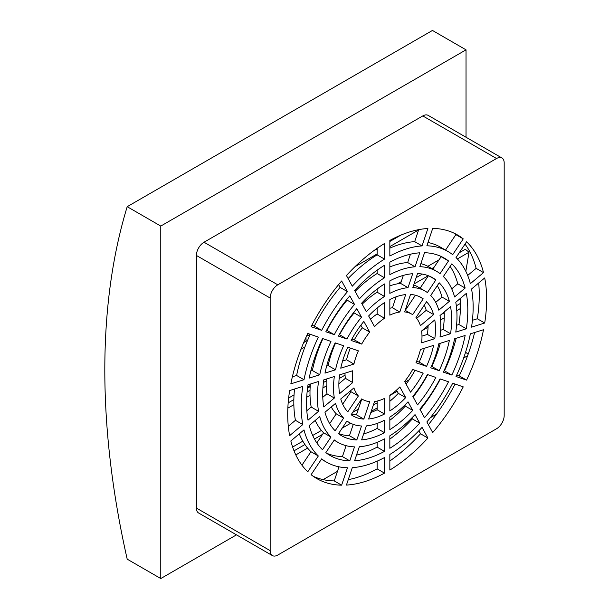 <?xml version="1.0" encoding="UTF-8"?>
<svg xmlns="http://www.w3.org/2000/svg" width="609" height="609" viewBox="0 0 609 609"><rect width="100%" height="100%" fill="white"/><g stroke="black" fill="none" stroke-linecap="round" stroke-linejoin="round"><path stroke-width="0.91" d="M236.475 534.847L160.776 578.55L127.197 559.161A751.666 433.981 60 0 1 127.197 206.687L432.451 30.45L466.03 49.839L466.03 137.246M127.197 206.687L160.776 226.076L466.03 49.839M160.776 578.55L160.776 226.076M459.232 252.773L465.276 249.279L469.029 252.217L465.832 271.309M465.588 352.215L468.161 354.225M501.953 157.982L428.18 115.39A10.795 6.235 120 0 0 422.783 115.923L204.023 242.23A10.795 6.235 120 0 0 196.387 255.445L196.387 508.058A10.795 6.235 120 0 0 198.625 512.999L272.39 555.583A10.795 6.235 -60 0 1 270.16 550.643L270.16 298.037A10.795 6.235 -60 0 1 277.788 284.822L496.556 158.515A10.795 6.235 -60 0 1 501.953 157.982A10.795 6.235 -60 0 1 504.183 162.923L504.183 415.528A10.795 6.235 -60 0 1 496.556 428.751L277.788 555.05A10.795 6.235 -60 0 1 272.39 555.583M306.022 341.223L306.022 337.219M348.264 479.656A140.664 81.21 120 0 0 377.123 468.877L377.123 461.173M389.844 460.983A140.664 81.21 120 0 0 420.53 433.783L418.87 430.761M313.254 476.299A140.664 81.21 120 0 0 334.25 480.92L338.992 466.814M428.378 424.686A140.664 81.21 120 0 0 455.106 384.066M301.95 465.207L310.948 451.726A121.579 70.195 -60 0 1 299.293 433.844M456.712 374.999L459.194 375.852A140.664 81.21 120 0 0 474.601 332.514M288.293 426.3L295.426 420.309A121.579 70.195 -60 0 1 294.535 389.014M472.432 320.296L477.327 318.758A140.664 81.21 120 0 0 478.674 283.002M292.366 376.796L296.613 375.464A121.579 70.195 -60 0 1 310.255 334.311M467.674 275.466L476.131 268.348A140.664 81.21 120 0 0 465.017 244.102M311.861 325.244L314.282 326.074A121.579 70.195 -60 0 1 340.104 287.379L338.589 284.616M445.537 250.093L455.867 234.617A140.664 81.21 120 0 0 453.72 233.003M427.975 242.489A121.579 70.195 -60 0 1 440.589 247.231L447.965 251.494A121.579 70.195 -60 0 1 452.693 254.684L463.243 238.873L455.867 234.617M348.097 278.549A121.579 70.195 -60 0 1 377.123 254.844L377.123 248.32M389.844 248.137A121.579 70.195 -60 0 1 414.676 241.651L418.703 229.654M326.591 453.195A114.028 65.833 120 0 0 342.425 456.598L346.095 445.674M316.832 442.903L323.592 432.786A98.727 56.995 -60 0 1 315.226 420.446M306.814 410.732L311.191 407.048A98.727 56.995 -60 0 1 310.384 384.043M310.803 371.01L312.379 370.516A98.727 56.995 -60 0 1 322.907 338.65M326.599 330.306L326.926 330.421A98.727 56.995 -60 0 1 347.122 300.153L346.78 299.529M355.138 291.353A98.727 56.995 -60 0 1 377.123 273.517L377.123 270.206M362.18 304.18A75.866 43.802 -60 0 1 377.123 292.198L377.123 289.054M339.251 334.653L339.571 334.76A75.866 43.802 -60 0 1 354.141 312.935L353.814 312.341M326.668 366.032L328.152 365.567A75.866 43.802 -60 0 1 335.567 343.004M322.77 397.312L326.964 393.787A75.866 43.802 -60 0 1 326.287 379.057M329.682 423.658L336.244 413.831A75.866 43.802 -60 0 1 331.273 406.957M338.566 433.555A91.167 52.633 120 0 0 349.444 435.717L353.258 424.359M389.844 266.955A98.727 56.995 -60 0 1 407.657 262.532L410.451 254.204M432.816 269.14L441.137 256.686A114.028 65.833 120 0 0 440.376 256.115M420.872 263.636A98.727 56.995 -60 0 1 429.155 267.031L436.531 271.287A98.727 56.995 -60 0 1 440.048 273.624L448.513 260.941L441.137 256.686M451.741 288.864L457.762 283.794A114.028 65.833 120 0 0 450.135 266.399M456.583 325.267L458.95 324.521A114.028 65.833 120 0 0 460.16 298.57M444.06 370.653L444.463 370.79A114.028 65.833 120 0 0 456.164 338.299M420.187 409.781A114.028 65.833 120 0 0 440.368 379.004M389.844 439.097A114.028 65.833 120 0 0 412.354 418.901L411.836 417.957M356.516 455.098A114.028 65.833 120 0 0 377.123 447.12L377.123 442.355M389.844 285.872A75.866 43.802 -60 0 1 400.638 283.413L403.333 275.39M413.709 284.951A75.866 43.802 -60 0 1 417.728 286.824L425.105 291.079A75.866 43.802 -60 0 1 427.396 292.579L435.869 279.889L429.421 276.166M420.103 288.194L428.401 275.755M435.694 302.353L441.997 297.055A91.167 52.633 120 0 0 437.285 285.651M440.688 330.253L443.185 329.469A91.167 52.633 120 0 0 444.197 311.998M431.4 366.306L431.819 366.451A91.167 52.633 120 0 0 440.299 343.278M413.153 396.969A91.167 52.633 120 0 0 427.716 374.657M389.844 420.256A91.167 52.633 120 0 0 405.335 406.127L404.787 405.122M363.634 433.92A91.167 52.633 120 0 0 377.123 428.439L377.123 423.43M370.439 319.207A49.23 28.425 -60 0 1 377.123 313.985L377.123 308.032M351.918 339.007L354.324 339.83A49.23 28.425 -60 0 1 362.332 327.84L360.871 325.183M342.601 361.03L346.551 359.79A49.23 28.425 -60 0 1 350.35 348.082M338.878 383.769L345.364 378.318A49.23 28.425 -60 0 1 344.991 373.188M342.684 404.186L350.997 391.732A49.23 28.425 -60 0 1 350.327 390.932M351.56 414.082A68.315 39.44 120 0 0 356.463 414.836L361.792 398.979M389.844 308.238A49.23 28.425 -60 0 1 392.447 307.773L396.139 296.804M405.282 310.392L415.407 295.228M416.647 318.378L426.224 310.324A68.315 39.44 120 0 0 424.29 305.124M421.984 336.122L427.411 334.417A68.315 39.44 120 0 0 428.089 325.541M416.617 361.228L419.167 362.104A68.315 39.44 120 0 0 424.374 348.272M406.096 384.127A68.315 39.44 120 0 0 415.049 370.302M370.835 412.506A68.315 39.44 120 0 0 377.123 409.758L377.123 401.072M389.844 401.278A68.315 39.44 120 0 0 398.316 393.345L396.528 390.095M450.759 355.763L449.769 356.334M409.256 379.719L405.023 382.163M358.397 409.081L352.702 412.369M321.423 430.434L312.706 435.465M302.818 441.167L292.632 447.052M287.844 408.167L293.858 404.696M306.708 397.274L310.027 395.363M322.915 387.918L326.196 386.022M339.144 378.547L345.052 375.136M421.801 330.832L428.051 327.223M440.566 319.991L444.22 317.883M456.788 310.628L460.396 308.55M288.171 402.876L293.858 399.595M307.119 391.937L310.027 390.262M323.425 382.521L326.196 380.922M441.167 314.548L444.227 312.782M456.316 305.794L460.396 303.442M460.183 298.973L458.585 299.894M310.263 385.527L307.69 387.012M294.048 394.891L288.643 398.012M300.975 349.239L304.926 346.963M346.026 323.234L346.742 322.823M414.036 283.969L428.317 275.725M457.374 258.947L469.029 252.217M303.678 342.578L307.598 340.317M327.345 328.913L327.886 328.601M352.04 314.655L353.349 313.901M416.168 277.635L422.311 274.088M431.85 268.584L434.034 267.313M439.02 259.845L427.838 266.308M401.224 281.67L397.471 283.832M331.753 321.773L331.189 322.1M310.126 334.265L306.388 336.419M354.94 266.742L377.123 253.93M389.844 246.592L418.589 229.996M373.477 250.938L377.123 248.83M389.844 241.484L400.867 235.12M294.025 450.835L304.926 444.547M314.48 439.028L322.519 434.384M373.34 405.046L377.123 402.861M389.844 395.523L397.182 391.282M447.638 362.149L448.46 361.677M295.807 454.915L307.598 448.102M342.174 428.142L350.662 423.247M371.208 411.379L377.123 407.969M389.844 400.623L392.219 399.253M423.689 381.082L424.26 380.754M444.867 368.856L445.537 368.468M463.632 358.023L467.621 355.717M436.478 414.181L430.327 417.728M337.47 471.336L323.12 479.626M307.545 388.123A788.594 56.119 147.1 0 0 310.187 386.586M384.5 473.132A140.664 81.21 -60 0 1 346.437 485.076L352.299 467.651A121.579 70.195 -60 0 0 384.5 457.549L384.5 473.132L377.123 468.877M427.906 438.046A140.664 81.21 -60 0 1 389.844 470.049L389.844 454.466A121.579 70.195 -60 0 0 422.052 427.381L427.906 438.046L420.53 433.783M321.43 459.216L326.386 462.079A121.579 70.195 -60 0 0 347.48 467.758L341.626 485.175L334.25 480.92M341.626 485.175A140.664 81.21 -60 0 1 316.84 478.598A140.664 81.21 -60 0 1 311.1 474.693L321.659 458.881A121.579 70.195 -60 0 0 326.386 462.079M452.693 383.236L463.243 386.86A140.664 81.21 -60 0 1 432.717 432.588L426.863 421.93A121.579 70.195 -60 0 0 452.693 383.236M318.324 455.981L307.773 471.792A140.664 81.21 -60 0 1 290.836 440.962L303.99 429.893A121.579 70.195 -60 0 0 318.324 455.981L310.948 451.726M466.57 380.115L456.019 376.491A121.579 70.195 -60 0 0 470.354 333.846L483.508 329.72A140.664 81.21 -60 0 1 466.57 380.115L459.194 375.852M302.802 424.564L289.648 435.633A140.664 81.21 -60 0 1 289.648 390.552L302.802 386.418A121.579 70.195 -60 0 0 302.802 424.564L295.426 420.309M484.703 323.014L471.541 327.147A121.579 70.195 -60 0 0 471.541 289.001L484.703 277.94A140.664 81.21 -60 0 1 484.703 323.014L477.327 318.758M303.99 379.719L290.836 383.853A140.664 81.21 -60 0 1 307.773 333.458L318.324 337.082A121.579 70.195 -60 0 0 303.99 379.719L296.613 375.464M483.508 272.611L470.354 283.672A121.579 70.195 -60 0 0 456.019 257.584L466.57 241.773A140.664 81.21 -60 0 1 483.508 272.611L476.131 268.348M314.282 326.074L321.659 330.337L311.1 326.706A140.664 81.21 -60 0 1 341.626 280.977L347.48 291.642L340.104 287.379M321.659 330.337A121.579 70.195 -60 0 1 347.48 291.642M447.965 251.494A121.579 70.195 -60 0 0 426.863 245.808L432.717 228.39A140.664 81.21 -60 0 1 457.504 234.967A140.664 81.21 -60 0 1 463.243 238.873M384.5 259.107A121.579 70.195 -60 0 0 352.299 286.184L346.437 275.527A140.664 81.21 -60 0 1 384.5 243.516L384.5 259.107L377.123 254.844M422.052 245.914A121.579 70.195 -60 0 0 389.844 256.016L389.844 240.433A140.664 81.21 -60 0 1 427.906 228.489L422.052 245.914L414.676 241.651M349.802 460.853A114.028 65.833 -60 0 1 330.162 455.532A114.028 65.833 -60 0 1 325.838 452.624L334.303 439.942A98.727 56.995 -60 0 0 337.812 442.279A98.727 56.995 -60 0 0 354.499 446.877L349.802 460.853L342.425 456.598M309.205 425.508L319.763 416.632A98.727 56.995 -60 0 0 330.969 437.041L322.504 449.724A114.028 65.833 -60 0 1 309.205 425.508M323.592 432.786L330.969 437.041M308.017 384.789L318.568 381.47A98.727 56.995 -60 0 0 318.568 411.303L308.017 420.187A114.028 65.833 -60 0 1 308.017 384.789M311.191 407.048L318.568 411.303M322.504 338.513L330.969 341.421A98.727 56.995 -60 0 0 319.763 374.771L309.205 378.082A114.028 65.833 -60 0 1 322.504 338.513M312.379 370.516L319.763 374.771M326.926 330.421L334.303 334.676L325.838 331.768A114.028 65.833 -60 0 1 349.802 295.86L354.499 304.416L347.122 300.153M334.303 334.676A98.727 56.995 -60 0 1 354.499 304.416M384.5 277.78A98.727 56.995 -60 0 0 359.31 298.958L354.613 290.409A114.028 65.833 -60 0 1 384.5 265.273L384.5 277.78L377.123 273.517M384.5 296.461A75.866 43.802 -60 0 0 366.329 311.739L361.632 303.183A91.167 52.633 -60 0 1 384.5 283.954L384.5 296.461L377.123 292.198M339.571 334.76L346.947 339.023L338.482 336.115A91.167 52.633 -60 0 1 356.821 308.634L361.518 317.19L354.141 312.935M346.947 339.023A75.866 43.802 -60 0 1 361.518 317.19M335.148 342.859L343.621 345.767A75.866 43.802 -60 0 0 335.529 369.823L324.97 373.134A91.167 52.633 -60 0 1 335.148 342.859M328.152 365.567L335.529 369.823M323.782 379.841L334.341 376.522A75.866 43.802 -60 0 0 334.341 398.042L323.782 406.926A91.167 52.633 -60 0 1 323.782 379.841M326.964 393.787L334.341 398.042M324.97 412.255L335.529 403.371A75.866 43.802 -60 0 0 343.621 418.094L335.148 430.776A91.167 52.633 -60 0 1 324.97 412.255M336.244 413.831L343.621 418.094M356.821 439.98A91.167 52.633 -60 0 1 341.588 435.739A91.167 52.633 -60 0 1 338.482 433.677L346.947 420.994A75.866 43.802 -60 0 0 349.239 422.486A75.866 43.802 -60 0 0 361.518 425.995L356.821 439.98L349.444 435.717M415.034 266.788A98.727 56.995 -60 0 0 389.844 274.689L389.844 262.19A114.028 65.833 -60 0 1 419.73 252.811L415.034 266.788L407.657 262.532M436.531 271.287A98.727 56.995 -60 0 0 419.845 266.689L424.542 252.712A114.028 65.833 -60 0 1 444.182 258.033A114.028 65.833 -60 0 1 448.513 260.941M465.139 288.057L454.588 296.933A98.727 56.995 -60 0 0 443.375 276.524L451.84 263.842A114.028 65.833 -60 0 1 465.139 288.057L457.762 283.794M466.334 328.784L455.776 332.095A98.727 56.995 -60 0 0 455.776 302.262L466.334 293.386A114.028 65.833 -60 0 1 466.334 328.784L458.95 324.521M451.84 375.053L443.375 372.145A98.727 56.995 -60 0 0 454.588 338.794L465.139 335.483A114.028 65.833 -60 0 1 451.84 375.053L444.463 370.79M440.048 378.889L448.513 381.797A114.028 65.833 -60 0 1 424.542 417.705L419.845 409.157A98.727 56.995 -60 0 0 440.048 378.889M419.73 423.164A114.028 65.833 -60 0 1 389.844 448.293L389.844 435.793A98.727 56.995 -60 0 0 415.034 414.607L419.73 423.164L412.354 418.901M384.5 451.376A114.028 65.833 -60 0 1 354.613 460.754L359.31 446.778A98.727 56.995 -60 0 0 384.5 438.876L384.5 451.376L377.123 447.12M408.015 287.669A75.866 43.802 -60 0 0 389.844 293.371L389.844 280.863A91.167 52.633 -60 0 1 412.712 273.692L408.015 287.669L400.638 283.413M425.105 291.079A75.866 43.802 -60 0 0 412.826 287.57L417.523 273.586A91.167 52.633 -60 0 1 432.755 277.826A91.167 52.633 -60 0 1 435.869 279.889M449.373 301.318L438.815 310.194A75.866 43.802 -60 0 0 430.73 295.472L439.196 282.789A91.167 52.633 -60 0 1 449.373 301.318L441.997 297.055M450.561 333.732L440.002 337.043A75.866 43.802 -60 0 0 440.002 315.523L450.561 306.639A91.167 52.633 -60 0 1 450.561 333.732L443.185 329.469M439.196 370.706L430.73 367.798A75.866 43.802 -60 0 0 438.815 343.742L449.373 340.431A91.167 52.633 -60 0 1 439.196 370.706L431.819 366.451M427.396 374.543L435.869 377.451A91.167 52.633 -60 0 1 417.523 404.932L412.826 396.375A75.866 43.802 -60 0 0 427.396 374.543M412.712 410.382A91.167 52.633 -60 0 1 389.844 429.619L389.844 417.112A75.866 43.802 -60 0 0 408.015 401.833L412.712 410.382L405.335 406.127M384.5 432.702A91.167 52.633 -60 0 1 361.632 439.873L366.329 425.897A75.866 43.802 -60 0 0 384.5 420.195L384.5 432.702L377.123 428.439M384.5 318.248A49.23 28.425 -60 0 0 374.52 326.637L368.651 315.964A68.315 39.44 -60 0 1 384.5 302.635L384.5 318.248L377.123 313.985M354.324 339.83L361.7 344.093L351.134 340.461A68.315 39.44 -60 0 1 363.839 321.415L369.709 332.095L362.332 327.84M361.7 344.093A49.23 28.425 -60 0 1 369.709 332.095M347.8 347.206L358.374 350.837A49.23 28.425 -60 0 0 353.928 364.053L340.751 368.186A68.315 39.44 -60 0 1 347.8 347.206M346.551 359.79L353.928 364.053M339.556 374.885L352.74 370.752A49.23 28.425 -60 0 0 352.74 382.574L339.556 393.658A68.315 39.44 -60 0 1 339.556 374.885M345.364 378.318L352.74 382.574M340.751 398.986L353.928 387.903A49.23 28.425 -60 0 0 358.374 395.987L347.8 411.829A68.315 39.44 -60 0 1 340.751 398.986M350.997 391.732L358.374 395.987M363.839 419.091A68.315 39.44 -60 0 1 353.014 415.939A68.315 39.44 -60 0 1 351.134 414.729L361.7 398.887A49.23 28.425 -60 0 0 362.561 399.42A49.23 28.425 -60 0 0 369.709 401.636L363.839 419.091L356.463 414.836M399.824 312.029A49.23 28.425 -60 0 0 389.844 315.165L389.844 299.552A68.315 39.44 -60 0 1 405.693 294.581L399.824 312.029L392.447 307.773M405.175 310.331L411.791 314.145A49.23 28.425 -60 0 0 404.642 311.93L410.504 294.474A68.315 39.44 -60 0 1 421.329 297.626A68.315 39.44 -60 0 1 423.217 298.844L419.335 296.598M423.217 298.844L412.643 314.678A49.23 28.425 -60 0 0 411.791 314.145M433.6 314.579L420.416 325.663A49.23 28.425 -60 0 0 415.977 317.578L426.544 301.744A68.315 39.44 -60 0 1 433.6 314.579L426.224 310.324M434.788 338.68L421.603 342.814A49.23 28.425 -60 0 0 421.603 330.991L434.788 319.908A68.315 39.44 -60 0 1 434.788 338.68L427.411 334.417M426.544 366.367L415.977 362.736A49.23 28.425 -60 0 0 420.416 349.513L433.6 345.379A68.315 39.44 -60 0 1 426.544 366.367L419.167 362.104M412.643 369.48L423.217 373.111A68.315 39.44 -60 0 1 410.504 392.15L404.642 381.47A49.23 28.425 -60 0 0 412.643 369.48M384.5 414.013A68.315 39.44 -60 0 1 368.651 418.992L374.52 401.537A49.23 28.425 -60 0 0 384.5 398.408L384.5 414.013L377.123 409.758M405.693 397.608A68.315 39.44 -60 0 1 389.844 410.93L389.844 395.317A49.23 28.425 -60 0 0 399.824 386.928L405.693 397.608L398.316 393.345M270.16 550.643L196.387 508.058M270.16 298.037L196.387 255.445M277.788 284.822L204.023 242.23M496.556 158.515L422.783 115.923M334.151 440.17L337.812 442.279M346.864 421.116L349.239 422.486M361.685 398.918L362.561 399.42"/></g></svg>
